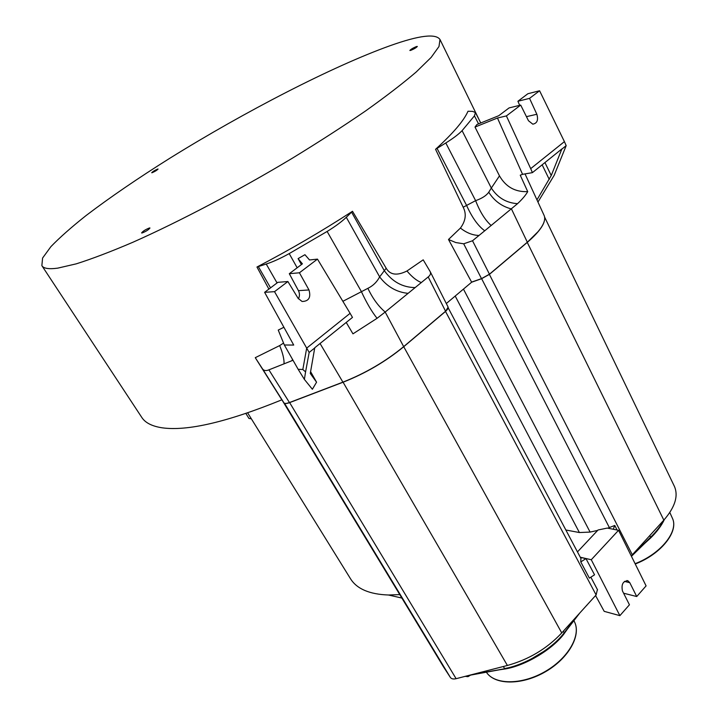 <?xml version="1.0" encoding="UTF-8"?>
<svg xmlns="http://www.w3.org/2000/svg" width="718" height="718" viewBox="0 0 718 718"><rect width="100%" height="100%" fill="white"/><g stroke="black" fill="none" stroke-linecap="round" stroke-linejoin="round"><path stroke-width="1.08" d="M499.611 669.759L505.696 668.88C525.657 665.406 552.339 649.413 563.881 634.048L566.969 629.677M469.599 675.288L467.131 676.419L467.939 676.518M465.435 676.284L467.921 676.535M587.055 604.969L586.687 605.516M503.354 666.51L504.583 668.539C525.163 665.021 552.348 648.722 564.177 632.854L564.025 633.455C552.402 649.018 525.334 665.236 505.14 668.709L472.579 674.444M499.611 669.634L504.871 668.763M469.213 675.36L467.741 676.239L468.154 675.584M467.131 676.419L467.014 675.88M443.509 666.86L450.392 677.478C451.46 678.923 453.363 679.318 456.109 678.69L507.393 665.469C528.816 659.519 546.936 648.677 561.745 632.935L596.12 594.953L597.394 589.586M580.279 557.222L591.273 559.735L619.876 615.649L604.197 611.35L595.572 595.563M585.978 558.595L580.781 561.925L589.379 578.125L594.54 574.813L585.978 558.595L580.377 557.41M447.188 309.646L445.6 311.289M580.781 561.925L580.889 558.424M447.978 306.891L448.113 307.098C448.472 308.085 447.628 309.467 445.582 311.244L403.812 346.561M428.197 276.942L385.189 312.043L403.695 346.659C385.754 361.441 365.543 373.279 343.051 382.156L342.908 382.156C365.489 373.243 385.781 361.369 403.794 346.525L445.582 311.244L428.197 276.942C430.342 275.218 431.015 273.468 430.226 271.691L423.198 259.835L406.971 270.991C397.081 275.918 390.152 275.003 386.176 268.245L352.502 211.272L346.291 217.303C341.678 221.745 335.288 226.466 327.13 231.456L289.201 253.598C280.729 258.318 273.064 261.801 266.234 264.036L256.963 267.024C290.198 249.631 322.041 231.052 352.502 211.272M342.944 382.2L289.453 402.565C286.518 403.624 284.678 403.713 283.924 402.825L281.851 399.818C227.265 422.04 187.353 431.365 162.106 427.802C151.938 426.241 145.144 422.74 141.706 417.302L41.967 265.804M289.48 402.601L286.608 403.354M446.309 303.534L471.618 282.228M463.577 289.327L590.088 532.083L579.39 532.541L565.856 530.001M590.088 532.083L597.636 530.414M577.46 551.909L598.04 529.992L607.249 528.08L618.557 530.288L591.273 559.735M607.751 528.179L614.761 525.45L613.244 529.256M481.518 278.701L471.663 282.183M435.557 149.299C453.067 133.36 463.882 120.687 468.001 111.254L472.498 111.362L475.406 112.511L474.445 115.849L462.087 130.658C458.623 134.275 453.193 138.377 445.797 142.972L435.557 149.299L463.191 207.233C466.628 213.955 465.704 220.902 460.426 228.064L448.499 239.489L471.654 282.183M293.016 360.265L284.041 363.838C284.256 359.314 282.802 353.229 279.67 345.591L255.267 357.681L281.851 399.818M279.67 345.591L283.547 343.069M264.619 292.325L274.527 291.661L287.9 281.528L277.875 282.327L264.619 292.325L293.716 345.062L284.337 344.999L278.234 330.083L283.906 327.273M268.891 289.103L256.963 267.024M57.745 268.137L76.216 263.856C91.877 258.911 110.743 251.722 132.803 242.298C179.15 221.709 237.622 190.997 292.064 158.391C318.711 142.092 343.123 126.341 365.318 111.128C385.745 96.58 402.699 83.539 416.189 72.015L431.168 57.386L438.985 46.517L439.99 39.499C435.682 33.333 419.106 35.379 390.26 45.647C332.488 66.307 244.416 111.891 170.058 158.104C138.027 178.199 110.069 197.315 86.187 215.463C71.576 227.041 59.818 237.425 50.906 246.633L42.577 258.058L41.868 265.66C43.592 268.523 48.887 269.34 57.745 268.137M157.682 169.071C154.783 170.319 152.79 171.548 151.704 172.742L152.081 172.733C154.98 171.476 156.973 170.256 158.068 169.053L157.682 169.071M149.488 227.947C145.61 229.464 142.981 231.124 141.599 232.928L142.065 232.991C145.942 231.474 148.581 229.814 149.963 228.001L149.488 227.947M416.377 46.571C412.94 48.025 410.768 49.336 409.852 50.475L410.786 50.368C414.223 48.905 416.404 47.603 417.329 46.446L416.377 46.571M631.266 555.947L663.836 520.128C675.019 507.222 678.546 495.985 674.426 486.418L674.247 486.041M619.876 615.649L629.444 604.78L622.443 590.923C621.178 584.389 623 581.006 627.918 580.781L629.794 582.693L636.722 596.523L646.092 585.888L618.557 530.288M636.722 596.523L623.601 593.212M342.872 301.309L367.894 288.331C372.642 298.392 378.413 306.299 385.189 312.043L377.067 318.307L352.96 333.843L346.229 322.445M302.834 369.501L298.158 369.312L304.387 379.4L312.375 389.264L316.566 382.2L310.275 373.459L314.762 347.754L352.475 317.419L350.106 313.326L306.685 348.122L302.834 369.501L305.572 371.915L304.387 379.4M284.337 344.999L298.158 369.312M274.527 291.661L309.162 352.448L314.834 347.88M305.572 371.915L309.162 352.448M291.858 360.723L292.585 359.521M284.041 363.838L268.9 369.851C265.983 371.053 263.865 370.73 262.528 368.89L255.267 357.681M316.566 382.2L310.598 371.655M350.106 313.326L317.473 259.117L299.424 272.786L308.982 289.955C311.109 297.476 308.812 301.318 302.09 301.488L298.105 298.338L287.9 281.528M299.424 272.786L289.309 273.702L302.404 263.829L298.096 258.606L304.944 254.702L309.512 259.961L317.473 259.117M298.096 258.606L301.38 264.601M377.067 318.307C371.771 311.702 366.503 302.709 361.253 291.337L327.13 231.456M367.894 288.331C373.064 285.791 376.977 281.968 379.642 276.87L386.176 268.245M408.093 293.348C396.605 292.208 387.128 286.724 379.642 276.87L346.291 217.303M415.13 287.595C402.493 287.388 392.172 281.68 384.166 270.453L351.578 212.151M421.304 282.56C416.655 280.693 411.872 276.834 406.971 270.991M289.309 273.702L298.437 290.655C299.783 293.42 299.774 296.139 298.428 298.823M617.094 530.001L614.761 525.45M471.439 282.165L481.482 278.647L489.461 274.195L481.554 278.728L471.573 282.237M448.499 239.489L455.759 242.54L463.693 243.797L472.516 240.763L479.014 235.459C472.677 235.289 466.485 232.829 460.426 228.064M463.191 207.233L475.621 200.654C481.931 198.446 486.31 195.637 488.752 192.218L491.327 188.062L462.087 130.658M536.965 199.882L551.245 175.524L561.88 148.94L532.415 172.643L522.56 174.33L497.466 118.021L475.011 127.068L499.477 175.865C505.822 186.913 515.237 192.164 527.721 191.625C525.711 195.179 522.327 199.191 517.543 203.67L484.74 230.783C478.134 226.053 472.049 217.527 466.485 205.213L437.038 148.375M484.74 230.783L479.014 235.459M561.934 149.057L566.179 145.646L554.179 175.318L537.962 202.045M539.586 90.764L527.892 93.726L517.911 101.256L529.552 98.366L539.586 90.764L564.411 141.626L530.692 168.64L532.415 172.643M566.179 145.646L564.411 141.626M527.721 191.625L520.245 175.192L522.56 174.33M497.466 118.021L506.396 115.921L520.694 105.088L528.466 120.723L532.801 124.169C537.136 123.37 538.482 120.068 536.849 114.27L529.552 98.366M475.011 127.068L476.896 124.537L498.741 115.715L509.098 107.906L520.694 105.088M506.396 115.921L530.692 168.64M517.911 101.256L519.679 105.331M499.477 175.865L491.327 188.062C497.628 197.719 506.37 202.925 517.543 203.67M538.276 231.447L527.353 242.244M472.516 240.763L489.461 274.195L527.335 242.208L489.479 274.249M491.184 225.524C485.162 220.166 479.974 211.882 475.621 200.654L445.797 142.972M644.683 543.418L650.679 537.953C656.97 531.733 661.529 525.594 664.365 519.545M645.949 542.045L650.607 537.226C656.503 531.455 660.928 525.747 663.872 520.101M247.683 412.895L350.447 578.645C356.738 588.877 369.42 594.333 388.483 595.007L399.773 594.585M401.317 597.932L402.008 598.282M251.309 418.747L248.984 418.486L245.897 413.505M486.912 672.945L487.001 673.098C496.03 685.116 522.803 684.73 545.608 671.258C568.503 657.939 581.257 635.188 574.508 621.869L574.212 621.285M486.427 672.192L487.073 673.188M586.157 605.965L587.225 604.771M577.532 615.488L564.177 632.854L563.316 631.203M596.12 594.953L445.519 311.433M403.731 346.713L561.745 632.935M507.393 665.469L343.078 382.209M268.9 369.851L289.453 402.556L342.908 382.156L320.057 343.491M289.632 402.61L456.109 678.69M450.392 677.478L284.525 403.301M282.273 400.411L443.778 667.309M579.39 532.541L455.32 296.283M609.474 527.802L481.643 278.71M463.693 243.797L481.554 278.728L489.47 274.321L527.344 242.334C540.798 230.684 546.416 221.808 544.226 215.696L544.065 215.337M629.794 582.693L624.445 581.4M297.162 267.778L289.201 253.598M266.234 264.036L277.058 282.946M270.542 287.864L258.327 266.575M298.437 290.655L308.982 289.955M262.528 368.89L283.924 402.825C284.759 403.785 286.626 403.713 289.542 402.645L343.007 382.245C365.552 373.342 385.826 361.486 403.812 346.65L445.6 311.37L448.122 307.116M489.38 274.393L632.379 554.888M551.245 175.524L544.935 162.573M474.445 115.849L478.556 123.864M525.038 173.909L544.226 215.696C546.407 221.718 540.771 230.55 527.335 242.208L511.467 208.965C501.774 206.416 494.199 200.834 488.752 192.218M549.261 179.41L542.144 164.817M663.836 520.128L527.263 242.406M526.447 116.657L536.849 114.27M649.826 535.619L650.607 537.226L631.301 556.019M635.098 563.684C660.766 553.919 678.86 531.266 672.434 518.288L672.201 517.759M573.897 620.666L574.508 621.869C581.374 635.538 568.566 658.289 545.779 671.554C523.063 684.954 496.3 685.403 487.028 673.134L486.418 672.192M470.568 675.108L468.001 676.652L465.156 676.356M579.803 612.975L564.204 633.276C552.555 648.991 525.262 665.344 504.942 668.772L468.54 675.485M563.854 633.626L555.615 642.502M547.798 648.991L527.838 661.036M516.107 665.801L505.337 668.646M448.203 307.869L581.05 558.694M590.842 577.182L597.564 589.864M443.607 667.04L282.246 400.366M479.714 120.92L439.99 39.499M627.918 580.781L626.904 580.539M448.113 307.098L430.226 271.691M480.764 122.975L475.388 112.475M544.648 217.15L674.426 486.418M664.347 519.563C661.404 525.531 656.862 531.517 650.714 537.549L631.445 556.315M635.242 563.989C660.802 554.269 678.968 531.688 672.434 518.288L669.813 512.472M401.865 598.049L388.483 595.007"/></g></svg>
